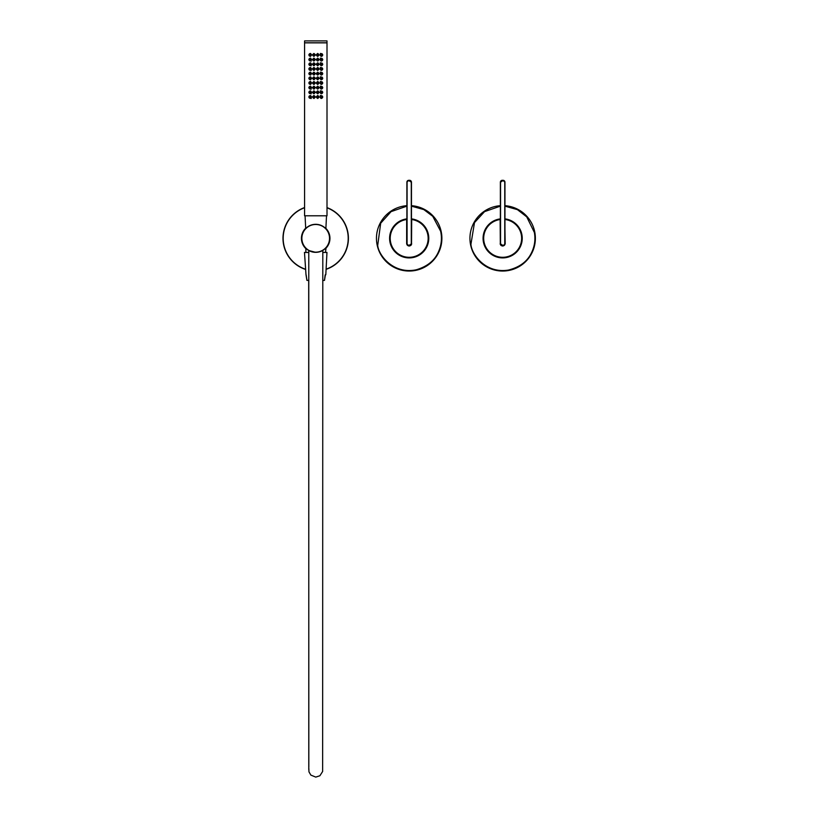 <?xml version="1.0" encoding="UTF-8"?>
<svg xmlns="http://www.w3.org/2000/svg" width="818" height="818" viewBox="0 0 818 818"><rect width="100%" height="100%" fill="white"/><g stroke="black" fill="none" stroke-linecap="round" stroke-linejoin="round"><path stroke-width="1.23" d="M326.515 215.788L325.871 228.672L327.302 230.451M308.775 769.544L308.775 250.523L315.697 252.343A14.018 14.018 0 0 1 301.678 238.324A14.018 14.018 0 0 1 315.697 224.306A14.018 14.018 0 0 1 329.726 238.324A14.018 14.018 0 0 1 315.697 252.343A14.018 14.018 0 0 1 301.678 238.324A14.018 14.018 0 0 1 315.697 224.306A14.018 14.018 0 0 1 329.726 238.324L329.644 239.786M305.37 247.803L308.345 250.257M326.024 247.803L325.513 252.414M325.881 228.355A14.254 14.254 0 0 1 325.513 248.662M326.085 269.347A32.72 32.72 0 0 0 327.006 207.619M304.572 207.557A32.72 32.72 0 0 0 305.308 269.347M305.881 248.662A14.254 14.254 0 0 1 305.676 228.181M470.483 244.265A32.72 32.72 0 0 1 500.371 205.686A32.72 32.72 0 0 0 470.483 244.265A32.72 32.72 0 0 0 508.591 270.502A32.72 32.72 0 0 0 534.829 232.384A32.72 32.72 0 0 1 508.591 270.502A32.72 32.72 0 0 1 470.483 244.265M504.951 205.686A32.72 32.72 0 0 1 534.829 232.384A32.72 32.72 0 0 0 504.951 205.686M504.951 206.156L517.436 209.653L526.741 216.872L534.369 232.465C535.606 239.51 534.665 246.238 531.547 252.67C527.446 261.392 519.767 267.189 508.51 270.042C485.248 273.958 471.332 253.846 470.943 244.173L474.491 222.619L484.542 211.637L500.371 206.156M504.951 219.06A19.397 19.397 0 0 1 506.178 257.394A19.397 19.397 0 0 1 483.581 241.842A19.397 19.397 0 0 1 500.371 219.06M377.251 245.492A32.72 32.72 0 0 1 406.883 205.686A32.72 32.72 0 0 0 377.251 245.492A32.72 32.72 0 0 0 416.352 270.247A32.72 32.72 0 0 0 441.096 231.146A32.72 32.72 0 0 1 416.352 270.247A32.72 32.72 0 0 1 377.251 245.492M411.464 205.686A32.72 32.72 0 0 1 441.096 231.146A32.72 32.72 0 0 0 411.464 205.686M411.464 206.156L423.847 209.602L432.742 216.31L440.646 231.249C442.149 238.242 441.464 245.001 438.591 251.545C434.839 260.421 427.385 266.504 416.25 269.787C393.151 274.603 378.468 255.032 377.711 245.39L380.677 223.242L391.065 211.637L406.883 206.156M411.464 219.06A19.397 19.397 0 0 1 413.427 257.251A19.397 19.397 0 0 1 390.258 242.578A19.397 19.397 0 0 1 406.883 219.06M394.296 250.4A19.162 19.162 0 0 1 406.883 219.296A19.162 19.162 0 0 0 406.628 219.326L407.006 219.285M411.464 219.296A19.162 19.162 0 0 1 411.73 219.326A19.162 19.162 0 0 0 411.464 219.296A19.162 19.162 0 0 1 428.346 238.324A19.162 19.162 0 0 1 409.174 257.486A19.162 19.162 0 0 1 390.012 238.324A19.162 19.162 0 0 1 406.628 219.326L407.027 219.469M521.322 233.989A19.162 19.162 0 0 1 502.661 257.486A19.162 19.162 0 0 1 483.499 238.324A19.162 19.162 0 0 1 500.371 219.296A19.162 19.162 0 0 0 500.105 219.326L500.483 219.285M504.951 219.296A19.162 19.162 0 0 1 505.207 219.326A19.162 19.162 0 0 0 504.951 219.296A19.162 19.162 0 0 1 521.823 238.324A19.162 19.162 0 0 0 505.207 219.326L505.187 219.521A18.978 18.978 0 0 1 521.639 238.324A18.978 18.978 0 0 1 502.661 257.302A18.978 18.978 0 0 1 483.683 238.324A18.978 18.978 0 0 1 500.135 219.521L500.504 219.469M311.259 98.487L309.562 98.17L308.815 96.984L309.562 95.808L311.75 96.984L309.562 98.17L310.728 98.293L311.566 96.984L310.728 95.686L309.562 95.808L310.359 95.491M311.259 93.814L309.562 93.497L308.815 92.311L309.562 91.135L311.75 92.311L309.562 93.497L310.728 93.62L311.566 92.311L310.728 91.013L309.562 91.135L310.359 90.818M310.359 89.142L308.815 87.638L309.603 86.442L311.75 87.638L309.572 88.825L310.728 88.937L311.566 87.638L310.738 86.34L309.603 86.442L310.37 86.146M310.37 84.458L308.815 82.966L309.623 81.759L311.75 82.966L309.623 84.172L310.738 84.264L311.566 82.966L310.738 81.667L309.623 81.759L310.38 81.473M310.37 79.786L308.815 78.293L309.623 77.086L311.75 78.293L309.613 79.499L310.738 79.591L311.566 78.293L310.738 76.994L309.623 77.086L310.38 76.8M310.37 75.113L308.815 73.62L309.613 72.413L311.75 73.62L309.613 74.827L310.738 74.919L311.566 73.62L310.738 72.321L309.613 72.413L310.37 72.127M311.269 70.44L309.593 70.143L308.815 68.947L309.593 67.741L311.75 68.947L309.593 70.143L310.728 70.246L311.566 68.947L310.738 67.649L309.593 67.741L310.37 67.454M311.269 65.767L309.582 65.46L308.815 64.274L309.593 63.068L311.74 64.264L309.582 65.46L310.728 65.573L311.566 64.274L310.738 62.976L309.593 63.068L310.359 62.781M311.259 61.094L309.552 60.777L308.815 59.591L309.582 58.405L311.73 59.602L309.552 60.777L310.717 60.9L311.566 59.591L310.728 58.303L309.582 58.405L310.349 58.109M310.329 56.432L308.815 54.918L309.613 53.712L311.719 54.939L309.511 56.074L310.707 56.227L311.566 54.918L310.748 53.63L309.613 53.712L310.359 53.446M312.476 78.293L313.928 76.8L315.411 78.293L313.928 79.786L312.476 78.293M314.102 79.775L312.629 78.293L313.979 76.831M312.466 73.62L313.928 72.127L315.4 73.62L313.928 75.113L312.466 73.62M314.092 75.103L312.629 73.62L313.969 72.158M312.476 87.638L313.928 86.146L315.4 87.638L313.918 89.131L312.476 87.638M314.092 89.121L312.629 87.638L313.989 86.176M312.476 82.966L313.938 81.473L315.411 82.966L313.928 84.458L312.476 82.966M314.092 84.448L312.629 82.966L313.979 81.503M312.445 59.602L313.938 58.109L315.421 59.602L313.897 61.084L312.445 59.602M312.629 59.591L313.683 58.272L315.247 59.591L313.631 60.91L312.629 59.602M312.456 54.939L313.948 53.446L315.441 54.939L313.959 56.432L312.456 54.939M312.629 54.939L313.713 53.589L315.247 54.918L313.652 56.237L312.629 54.939M312.466 68.947L313.907 67.444L315.411 68.947L313.918 70.44L312.466 68.947M314.081 70.43L312.629 68.947L314 67.475M312.445 64.264L313.887 62.771L315.4 64.264L313.897 65.757L312.445 64.264M314.061 65.747L312.629 64.274L313.979 62.802M312.466 96.994L313.918 95.491L315.4 96.984L313.918 98.477L312.466 96.994M314.081 98.467L312.629 96.994L314.02 95.512M312.466 92.322L313.918 90.818L315.4 92.311L313.907 93.804L312.466 92.322M314.081 93.794L312.629 92.322L313.989 90.849M320.308 95.491L322.026 95.808L322.762 96.984L322.036 98.16L319.848 96.984L322.026 95.808L320.85 95.686L320.012 96.984L320.85 98.293L322.036 98.16L321.218 98.487M320.308 90.818L322.026 91.135L322.762 92.311L322.036 93.487L319.848 92.311L322.026 91.135L320.85 91.013L320.012 92.311L320.85 93.62L322.036 93.487L321.218 93.814M320.308 86.146L322.026 86.463L322.762 87.638L322.036 88.814L319.848 87.638L322.026 86.463L320.85 86.34L320.012 87.638L320.85 88.947L322.036 88.814L321.218 89.142M320.308 81.473L322.026 81.79L322.762 82.966L322.036 84.131L319.848 82.966L322.026 81.79L320.85 81.667L320.012 82.966L320.85 84.264L322.036 84.131L321.218 84.469M320.308 76.8L322.026 77.117L322.762 78.293L322.036 79.458L319.848 78.293L322.026 77.117L320.85 76.994L320.012 78.293L320.85 79.591L322.036 79.458L321.218 79.786M320.308 72.127L322.036 72.444L322.762 73.62L322.047 74.786L319.838 73.62L322.036 72.444L320.85 72.311L320.012 73.62L320.861 74.919L322.047 74.786L321.218 75.113M320.308 67.454L322.047 67.782L322.762 68.947L322.057 70.103L319.828 68.947L322.047 67.782L320.85 67.638L320.012 68.947L320.861 70.246L322.057 70.103L321.218 70.44M320.319 62.771L322.047 63.109L322.762 64.274L322.067 65.43L319.848 64.264L322.047 63.109L320.861 62.966L320.012 64.274L320.861 65.573L322.067 65.43L321.229 65.767M320.339 58.109L322.077 58.446L322.762 59.591L322.077 60.747L319.889 59.602L322.077 58.446L320.861 58.293L320.012 59.591L320.861 60.9L322.077 60.747L321.229 61.094M320.359 53.446L322.077 53.773L322.762 54.918L322.149 56.033L319.93 54.939L322.077 53.773L320.861 53.62L320.012 54.918L320.881 56.237L322.149 56.033L321.28 56.422M319.163 92.311L317.701 93.814L316.167 92.311L317.701 90.818L319.163 92.311M317.998 93.62L316.321 92.311L317.987 91.013L318.959 92.311L317.681 93.763M319.163 96.984L317.701 98.487L316.167 96.984L317.711 95.491L319.163 96.984M317.998 98.293L316.321 96.984L317.987 95.686L318.959 96.984L317.681 98.436M319.153 64.264L317.701 65.767L316.177 64.264L317.721 62.771L319.153 64.264M317.977 65.583L316.321 64.274L318.008 62.966L318.948 64.264L317.619 65.737M319.122 68.937L317.691 70.44L316.177 68.947L317.701 67.444L319.122 68.937M317.957 70.256L318.948 68.947L317.967 67.638L316.321 68.947L317.629 70.409M319.184 54.939L317.681 56.432L316.177 54.939L317.681 53.446L319.184 54.939M317.998 56.227L316.321 54.918L317.936 53.599L318.959 54.939L317.681 56.381M319.173 59.591L317.711 61.084L316.188 59.602L317.691 58.109L319.173 59.591M317.998 60.9L316.321 59.591L317.967 58.282L318.959 59.591L317.691 61.043M319.163 82.966L317.701 84.458L316.167 82.966L317.701 81.473L319.163 82.966M317.987 84.274L316.321 82.966L317.987 81.657L318.959 82.966L317.681 84.418M319.163 87.638L317.701 89.131L316.167 87.638L317.701 86.146L319.163 87.638M317.998 88.947L316.321 87.638L317.987 86.33L318.959 87.638L317.681 89.09M319.143 73.62L317.701 75.113L316.167 73.62L317.691 72.117L319.143 73.62M317.977 74.929L316.321 73.62L317.967 72.311L318.948 73.62L317.65 75.072M319.163 78.293L317.701 79.786L316.177 78.293L317.701 76.8L319.163 78.293M317.987 79.602L316.321 78.293L317.987 76.984L318.948 78.293L317.681 79.745M327.006 42.853L304.572 42.853L304.572 215.788L327.006 215.788L327.006 42.853M309.286 97.966L311.443 96.984L310.963 95.992C311.556 97.782 311.014 98.416 309.296 97.925C308.662 96.217 309.194 95.583 310.922 96.023L308.846 96.984L309.296 97.925M309.296 93.293L311.443 92.311L310.963 91.309L308.846 92.311L309.296 93.262C308.652 91.555 309.194 90.91 310.912 91.35C311.556 93.099 311.024 93.733 309.296 93.262M309.306 88.63L311.443 87.638L310.952 86.626L308.846 87.638L309.306 88.589C308.642 86.892 309.173 86.248 310.901 86.667C311.566 88.405 311.034 89.05 309.306 88.589M309.286 83.937L311.443 82.966L310.973 81.974L308.846 82.966L309.286 83.896C308.662 82.189 309.204 81.555 310.922 82.004C311.546 83.773 311.004 84.397 309.286 83.896M311.443 78.293L310.973 77.301L308.846 78.293L309.286 79.264C308.662 77.516 309.204 76.882 310.922 77.332C311.546 79.09 311.004 79.724 309.286 79.223L311.443 78.293M309.286 74.591L311.443 73.62L310.973 72.628L308.846 73.62L309.286 74.55C308.662 72.833 309.204 72.209 310.922 72.659C311.546 74.418 311.004 75.052 309.286 74.55M309.306 69.939L311.443 68.947L310.942 67.925L308.846 68.947L309.316 69.898C308.642 68.211 309.173 67.557 310.891 67.966C311.576 69.704 311.044 70.348 309.316 69.898M311.443 64.274L310.952 63.252L308.846 64.274L309.306 65.256C308.642 63.528 309.173 62.884 310.901 63.293C311.566 65.041 311.034 65.675 309.306 65.225L311.443 64.274M309.296 60.573L311.443 59.591L310.963 58.599L308.846 59.591L309.296 60.542C308.652 58.835 309.194 58.19 310.912 58.63C311.556 60.389 311.014 61.023 309.296 60.542M311.443 54.918L310.963 53.927C311.556 55.716 311.014 56.35 309.296 55.859L308.846 54.918L310.963 53.927C309.194 53.518 308.652 54.152 309.296 55.859L311.443 54.918M313.079 79.193L315.135 78.293L314.736 77.393C315.288 79.039 314.746 79.622 313.1 79.152C312.507 77.546 313.049 76.974 314.705 77.424L312.68 78.293L313.1 79.152M313.672 76.974L315.247 78.293L313.672 79.612M313.079 74.52L315.135 73.62L314.736 72.71L312.68 73.62L313.1 74.479C312.507 72.874 313.049 72.301 314.705 72.751C315.288 74.366 314.746 74.939 313.1 74.479M313.662 72.301L315.247 73.62L313.662 74.939M313.069 88.538L315.135 87.638L314.736 86.739C315.288 88.385 314.746 88.968 313.1 88.508C312.507 86.892 313.049 86.319 314.705 86.769L312.68 87.638L313.1 88.508M313.672 86.319L315.247 87.638L313.662 88.957M315.135 82.966L314.736 82.066L312.68 82.966L313.069 83.865C312.507 82.219 313.049 81.647 314.705 82.097C315.288 83.712 314.746 84.295 313.089 83.835L315.135 82.966M313.672 81.647L315.247 82.966L313.662 84.285M315.135 59.591L314.736 58.691L312.68 59.591L313.069 60.491C312.517 58.845 313.049 58.272 314.705 58.732C315.278 60.348 314.746 60.921 313.089 60.46L315.135 59.591M313.069 55.818L315.135 54.918L314.736 54.019C315.278 55.675 314.746 56.248 313.089 55.788C312.507 54.172 313.049 53.599 314.705 54.06L312.68 54.918L313.089 55.788M313.079 69.847L315.135 68.947L314.736 68.037L312.68 68.947L313.1 69.806C312.507 68.201 313.038 67.628 314.695 68.078C315.288 69.694 314.756 70.266 313.1 69.806M313.642 67.628L315.247 68.947L313.662 70.266M313.079 65.174L315.135 64.274L314.736 63.364L312.68 64.274L313.1 65.133C312.507 63.528 313.038 62.955 314.695 63.395C315.288 65.011 314.756 65.593 313.1 65.133M313.611 62.955L315.247 64.274L313.631 65.583M313.079 97.884L315.135 96.984L314.736 96.084L312.68 96.984L313.1 97.853C312.507 96.248 313.038 95.665 314.695 96.115C315.288 97.731 314.746 98.313 313.1 97.853M313.652 95.665L315.247 96.984L313.662 98.313M315.135 92.311L314.736 91.412L312.68 92.311L313.069 93.211C312.507 91.565 313.049 90.992 314.705 91.442C315.288 93.068 314.746 93.641 313.089 93.18L315.135 92.311M313.662 90.992L315.247 92.311L313.652 93.63M320.4 96.197C321.525 95.379 322.302 95.634 322.732 96.984L322.466 97.761C321.362 98.61 320.584 98.344 320.135 96.984L320.462 96.227C322.067 95.409 322.732 95.91 322.456 97.741C320.891 98.579 320.227 98.078 320.462 96.227M320.4 91.524C321.525 90.696 322.302 90.962 322.732 92.311L322.466 93.088C321.362 93.937 320.584 93.671 320.135 92.311L320.462 91.555C322.067 90.737 322.732 91.238 322.456 93.068C320.891 93.906 320.227 93.405 320.462 91.555M320.4 86.851C321.525 86.023 322.302 86.289 322.732 87.638L322.466 88.416C321.362 89.254 320.584 88.998 320.135 87.638L320.462 86.882C322.067 86.064 322.732 86.565 322.456 88.395C320.891 89.234 320.227 88.733 320.462 86.882M320.4 82.178C321.525 81.35 322.302 81.616 322.732 82.966L322.466 83.743C321.362 84.581 320.584 84.326 320.135 82.966L320.462 82.209C322.067 81.391 322.732 81.892 322.456 83.712C320.891 84.561 320.227 84.06 320.462 82.209M320.4 77.505C321.525 76.677 322.302 76.943 322.732 78.293L322.466 79.07C321.362 79.908 320.584 79.653 320.135 78.293L320.462 77.536C322.067 76.718 322.732 77.219 322.456 79.039C320.891 79.888 320.227 79.387 320.462 77.536M320.411 72.822C321.525 72.004 322.302 72.27 322.732 73.62L322.466 74.397C321.362 75.236 320.584 74.98 320.135 73.62L320.462 72.853C322.067 72.035 322.732 72.546 322.456 74.366C320.891 75.215 320.216 74.704 320.462 72.853M320.411 68.15C321.525 67.332 322.302 67.597 322.732 68.947L322.466 69.724C321.362 70.563 320.584 70.307 320.135 68.947L320.462 68.18C322.067 67.362 322.732 67.874 322.456 69.694C320.891 70.542 320.216 70.031 320.462 68.18M320.4 63.477C321.525 62.659 322.302 62.925 322.732 64.274L322.466 65.051C321.362 65.89 320.584 65.624 320.135 64.274L320.462 63.507C322.067 62.689 322.732 63.19 322.456 65.021C320.891 65.869 320.227 65.358 320.462 63.507M320.4 58.804C321.525 57.986 322.302 58.242 322.732 59.591L322.476 60.368C321.362 61.217 320.584 60.951 320.135 59.591L320.462 58.835C322.067 58.017 322.732 58.518 322.456 60.348C320.891 61.186 320.227 60.685 320.462 58.835M320.4 54.131C321.525 53.313 322.302 53.569 322.732 54.918L322.466 55.696C321.362 56.544 320.584 56.278 320.135 54.918L320.462 54.162C322.067 53.344 322.732 53.845 322.456 55.675C320.891 56.514 320.227 56.013 320.462 54.162M318.519 91.432L318.897 92.311L316.811 93.191L316.443 92.311L318.499 91.473C319.04 93.088 318.499 93.661 316.852 93.16C316.31 91.534 316.863 90.972 318.499 91.473M318.519 96.115L318.897 96.984L316.811 97.874L316.443 96.984L318.499 96.146C319.04 97.771 318.499 98.334 316.852 97.833C316.31 96.207 316.863 95.645 318.499 96.146M318.509 63.375L318.897 64.274L316.832 65.164L316.443 64.274L318.509 63.375C319.061 65.021 318.519 65.604 316.863 65.133C316.3 63.507 316.832 62.935 318.488 63.415L318.488 63.415M318.499 68.047L318.897 68.947L316.842 69.847L316.443 68.947L318.478 68.078C319.061 69.683 318.529 70.266 316.873 69.816C316.29 68.201 316.822 67.618 318.478 68.078M318.519 54.039L318.897 54.918L316.822 55.808L316.443 54.918L318.499 54.07C319.051 55.696 318.499 56.258 316.852 55.777C316.31 54.141 316.852 53.579 318.499 54.07M318.519 58.722L318.897 59.591L316.811 60.481L316.443 59.591L318.519 58.722C319.04 60.379 318.499 60.941 316.852 60.44C316.31 58.814 316.863 58.252 318.499 58.753L318.499 58.753M318.519 82.086L318.897 82.966L316.811 83.845L316.443 82.966L318.519 82.086C319.04 83.743 318.499 84.305 316.852 83.814C316.31 82.178 316.863 81.616 318.499 82.117L318.499 82.117M318.519 86.759L318.897 87.638L316.811 88.518L316.443 87.638L318.499 86.8C319.04 88.416 318.499 88.988 316.852 88.487C316.31 86.861 316.863 86.289 318.499 86.8M318.509 72.73L318.897 73.62L316.832 74.51L316.443 73.62L318.509 72.73C319.061 74.377 318.519 74.949 316.863 74.479C316.3 72.853 316.842 72.281 318.488 72.761L318.488 72.761M318.519 77.413L318.897 78.293L316.811 79.172L316.443 78.293L318.499 77.444C319.04 79.07 318.499 79.632 316.852 79.142C316.31 77.505 316.863 76.943 318.499 77.444M327.006 40.9L304.572 40.9L304.572 42.771L327.006 42.771L327.006 40.9M309.644 96.984L310.738 96.943L309.644 96.984A0.542 0.542 0 0 0 310.206 97.526L310.543 97.383M309.572 92.362L310.717 92.311L309.644 92.311A0.542 0.542 0 0 0 310.206 92.853L310.543 92.71M309.644 87.638L310.738 87.598L309.644 87.638A0.542 0.542 0 0 0 310.206 88.18L310.543 88.037M309.644 82.966L310.738 82.915L309.644 82.966A0.542 0.542 0 0 0 310.206 83.497L310.543 83.354M309.674 78.109A0.542 0.542 0 0 0 309.644 78.293L310.717 78.252L309.644 78.293A0.542 0.542 0 0 0 310.206 78.825L310.543 78.681M309.674 73.436A0.542 0.542 0 0 0 309.644 73.62L310.738 73.569L309.644 73.62A0.542 0.542 0 0 0 310.206 74.152L310.543 74.009M309.674 68.763A0.542 0.542 0 0 0 309.644 68.947L310.738 68.896L309.644 68.947A0.542 0.542 0 0 0 310.206 69.479L310.543 69.336M309.674 64.09A0.542 0.542 0 0 0 309.644 64.274L310.738 64.223L309.644 64.274A0.542 0.542 0 0 0 310.206 64.806L310.543 64.663M309.674 59.417A0.542 0.542 0 0 0 309.644 59.591L310.738 59.55L309.644 59.591A0.542 0.542 0 0 0 310.206 60.133L310.543 59.99M309.644 54.918L310.738 54.878L309.644 54.918A0.542 0.542 0 0 0 310.206 55.46L310.543 55.317M314.501 78.293L314.46 78.293A0.542 0.542 0 0 0 313.918 77.751A0.542 0.542 0 0 0 313.376 78.293L314.46 78.293L313.376 78.293A0.542 0.542 0 0 0 313.376 78.313M314.501 73.62L313.376 73.62A0.542 0.542 0 0 0 313.376 73.64L314.46 73.62A0.542 0.542 0 0 0 313.918 73.078A0.542 0.542 0 0 0 313.376 73.62L313.325 73.62M314.501 87.638L314.46 87.638A0.542 0.542 0 0 0 313.918 87.107A0.542 0.542 0 0 0 313.376 87.638L314.46 87.638L313.376 87.638A0.542 0.542 0 0 0 313.376 87.659M314.501 82.966L313.376 82.966A0.542 0.542 0 0 0 313.376 82.986L314.46 82.966A0.542 0.542 0 0 0 313.918 82.424A0.542 0.542 0 0 0 313.376 82.966L313.325 82.966M314.501 59.602L313.376 59.591A0.542 0.542 0 0 0 313.376 59.622L314.46 59.591A0.542 0.542 0 0 0 313.918 59.06A0.542 0.542 0 0 0 313.376 59.591L313.325 59.591M314.501 54.918L314.46 54.918A0.542 0.542 0 0 0 313.918 54.387A0.542 0.542 0 0 0 313.376 54.918L314.46 54.918L313.376 54.918A0.542 0.542 0 0 0 313.376 54.949M314.501 68.947L313.376 68.947A0.542 0.542 0 0 0 313.376 68.968L314.46 68.947A0.542 0.542 0 0 0 313.918 68.405A0.542 0.542 0 0 0 313.376 68.947L313.325 68.947M314.501 64.274L314.46 64.274A0.542 0.542 0 0 0 313.918 63.732A0.542 0.542 0 0 0 313.376 64.274L314.46 64.274L313.376 64.274A0.542 0.542 0 0 0 313.376 64.295M314.501 96.984L314.46 96.984A0.542 0.542 0 0 0 313.918 96.452A0.542 0.542 0 0 0 313.376 96.984L314.46 96.984L313.376 96.984A0.542 0.542 0 0 0 313.376 97.015M314.501 92.311L313.376 92.311A0.542 0.542 0 0 0 313.376 92.332L314.46 92.311A0.542 0.542 0 0 0 313.918 91.78A0.542 0.542 0 0 0 313.376 92.311L313.325 92.311M320.83 96.964L320.861 96.964A0.542 0.542 0 0 0 320.861 96.984L321.934 96.984A0.542 0.542 0 0 0 321.934 96.984L320.861 96.984A0.542 0.542 0 0 0 320.901 97.189M321.934 92.332L320.861 92.311L321.934 92.311A0.542 0.542 0 0 0 321.934 92.311L322.006 92.332M321.934 87.638L320.861 87.638L321.934 87.638A0.542 0.542 0 0 1 321.934 87.659L322.006 87.659M321.934 82.986L320.861 82.966L321.934 82.966A0.542 0.542 0 0 0 321.934 82.966L322.006 82.986M322.006 78.313L321.934 78.313A0.542 0.542 0 0 0 321.934 78.293L320.861 78.293A0.542 0.542 0 0 0 320.901 78.487M321.934 73.64L320.861 73.62L321.934 73.64A0.542 0.542 0 0 0 321.934 73.62L322.006 73.64M320.861 68.947L321.934 68.947A0.542 0.542 0 0 0 321.934 68.947L320.861 68.947A0.542 0.542 0 0 0 320.901 69.141M320.861 59.591L321.934 59.591A0.542 0.542 0 0 0 321.934 59.591L320.861 59.591A0.542 0.542 0 0 0 320.901 59.796M322.006 54.939L321.934 54.949A0.542 0.542 0 0 0 321.934 54.918L320.861 54.918L321.934 54.918A0.542 0.542 0 0 0 320.871 54.826M318.182 92.209A0.542 0.542 0 0 1 318.192 92.311L317.118 92.322A0.542 0.542 0 0 1 317.118 92.311A0.542 0.542 0 0 0 318.049 92.69L318.038 92.69M318.182 96.882A0.542 0.542 0 0 1 318.192 96.984L317.118 96.994A0.542 0.542 0 0 1 317.118 96.984A0.542 0.542 0 0 0 318.049 97.362L318.028 97.373M318.182 64.162A0.542 0.542 0 0 1 318.192 64.264L318.192 64.264A0.542 0.542 0 0 1 318.192 64.274L317.118 64.274A0.542 0.542 0 0 0 318.049 64.642M317.077 68.947L318.192 68.937A0.542 0.542 0 0 1 318.192 68.947L317.118 68.947A0.542 0.542 0 0 0 318.049 69.315L318.038 69.325M318.182 54.816A0.542 0.542 0 0 1 318.192 54.918L317.118 54.929A0.542 0.542 0 0 1 317.118 54.918A0.542 0.542 0 0 0 318.049 55.297L318.038 55.297M318.182 59.489A0.542 0.542 0 0 1 318.192 59.591L317.118 59.602A0.542 0.542 0 0 1 317.118 59.591A0.542 0.542 0 0 0 318.049 59.97L318.038 59.97M318.182 82.863A0.542 0.542 0 0 1 318.192 82.966L317.118 82.966A0.542 0.542 0 0 0 318.049 83.334L318.038 83.344M318.182 87.536A0.542 0.542 0 0 1 318.192 87.638L317.118 87.638A0.542 0.542 0 0 0 318.049 88.017L318.038 88.017M318.182 73.508A0.542 0.542 0 0 1 318.192 73.61L318.192 73.61A0.542 0.542 0 0 1 318.192 73.62L317.118 73.62A0.542 0.542 0 0 0 318.049 73.988L318.028 74.009M318.182 78.191A0.542 0.542 0 0 1 318.192 78.293L317.118 78.293A0.542 0.542 0 0 0 318.049 78.661L318.038 78.671M310.513 77.874L309.572 78.334L310.717 78.293M310.329 96.473A0.542 0.542 0 0 0 309.787 96.626M310.329 91.8A0.542 0.542 0 0 0 309.787 91.953M310.329 87.127A0.542 0.542 0 0 0 309.787 87.281M310.329 82.454A0.542 0.542 0 0 0 309.787 82.598M310.329 77.782A0.542 0.542 0 0 0 309.787 77.925M310.329 73.099A0.542 0.542 0 0 0 309.787 73.252M310.329 68.426A0.542 0.542 0 0 0 309.787 68.579M310.329 63.753A0.542 0.542 0 0 0 309.787 63.906M310.329 59.08A0.542 0.542 0 0 0 309.787 59.233M310.329 54.407A0.542 0.542 0 0 0 309.787 54.561M320.83 87.618L321.402 87.107M320.83 78.272L321.934 78.293M320.83 73.6L321.402 73.078M320.83 64.244L321.402 63.732M320.83 54.898L321.402 54.387M321.771 96.596A0.542 0.542 0 0 0 321.045 96.585L321.402 96.452M321.771 91.923A0.542 0.542 0 0 0 321.045 91.902L321.402 91.78M321.771 87.25A0.542 0.542 0 0 0 321.045 87.229M321.771 82.577A0.542 0.542 0 0 0 321.045 82.557L321.402 82.424M321.771 77.904A0.542 0.542 0 0 0 321.045 77.884L321.402 77.751M321.771 73.231A0.542 0.542 0 0 0 321.055 73.211M321.771 68.559A0.542 0.542 0 0 0 321.045 68.538L321.402 68.405M321.771 63.886A0.542 0.542 0 0 0 321.055 63.855M321.771 59.203A0.542 0.542 0 0 0 321.045 59.193L321.402 59.06M317.65 92.853L317.077 92.322M317.65 97.526L317.077 96.994M317.65 64.806L317.077 64.274M317.65 69.479L317.118 68.906L318.192 68.937A0.542 0.542 0 0 0 318.182 68.835M317.65 55.46L317.077 54.929M317.65 60.133L317.077 59.602M317.65 88.18L317.077 87.649M317.65 78.825L317.077 78.293M504.829 219.285L504.992 243.928A1.871 1.871 0 0 1 503.121 245.799L502.191 245.799A1.871 1.871 0 0 1 500.319 243.928L500.135 219.521L500.319 243.928M502.364 257.486L501.148 257.425M504.808 219.469L505.187 243.928L503.121 245.993L502.191 245.993L500.135 243.928M483.499 238.324A19.162 19.162 0 0 1 500.105 219.326L500.105 219.326A19.162 19.162 0 0 1 500.371 219.296M504.951 243.887L504.951 182.189A1.871 1.871 0 0 0 503.08 180.318L502.242 180.318A1.871 1.871 0 0 0 500.371 182.189L500.371 243.887A1.871 1.871 0 0 0 502.242 245.758L503.08 245.758A1.871 1.871 0 0 0 504.951 243.887L503.08 245.758A1.871 1.871 0 0 0 504.951 243.887M503.08 180.502L503.08 180.318A1.871 1.871 0 0 1 504.951 182.189L503.08 180.502L500.555 182.189L500.555 243.887L503.08 245.564M504.266 245.073L504.737 244.193M501.045 245.073L501.925 245.543M501.045 181.003L500.585 181.882M411.352 219.285L411.73 219.326A19.162 19.162 0 0 1 428.346 238.324M409.47 257.486L410.687 257.425M408.888 257.486L407.661 257.425M411.699 243.928L409.644 245.993L408.714 245.993L406.658 243.928L406.658 219.521A18.978 18.978 0 0 0 390.206 238.324A18.978 18.978 0 0 0 409.174 257.302A18.978 18.978 0 0 0 428.151 238.324A18.978 18.978 0 0 0 411.699 219.521L411.515 243.928A1.871 1.871 0 0 1 409.644 245.799L408.714 245.799A1.871 1.871 0 0 1 406.843 243.928L406.843 219.521M411.331 219.469L411.515 243.928M406.883 182.189L406.883 243.887A1.871 1.871 0 0 0 408.755 245.758L409.603 245.758A1.871 1.871 0 0 0 411.464 243.887L411.464 182.189A1.871 1.871 0 0 0 409.603 180.318L408.755 180.318A1.871 1.871 0 0 0 406.883 182.189L408.755 180.318A1.871 1.871 0 0 0 406.883 182.189M408.755 245.564L408.755 245.758A1.871 1.871 0 0 1 406.883 243.887L408.755 245.564L411.28 243.887L411.28 182.189L408.755 180.502M407.569 181.003L407.098 181.882M407.834 245.298L408.571 245.553M410.789 181.003L409.91 180.533M410.789 245.073L411.249 244.193M308.775 252.465L304.439 252.465L308.775 252.414M322.803 280.462L324.48 280.369L325.145 274.96L325.809 274.715L326.965 252.465L322.803 252.414M325.288 274.848L325.809 274.715L325.288 274.848M306.106 274.848L306.893 280.339L305.993 274.715L306.893 280.339L308.775 280.462M308.775 280.41L306.934 280.339L306.126 274.848M325.267 274.848L324.48 280.4L325.421 274.715M315.697 224.49A13.834 13.834 0 0 1 329.531 238.324A13.834 13.834 0 0 1 315.697 252.159A13.834 13.834 0 0 1 301.862 238.324A13.834 13.834 0 0 1 315.697 224.49M326.096 269.142A32.536 32.536 0 0 0 327.006 207.823M304.572 207.752A32.536 32.536 0 0 0 305.298 269.142M504.951 218.876A19.581 19.581 0 0 1 506.209 257.578A19.581 19.581 0 0 1 483.397 241.883A19.581 19.581 0 0 1 500.371 218.876M521.731 234.807A19.397 19.397 0 0 1 506.178 257.394A19.397 19.397 0 0 1 483.581 241.842M411.464 218.876A19.581 19.581 0 0 1 413.468 257.435A19.581 19.581 0 0 1 390.074 242.619A19.581 19.581 0 0 1 406.883 218.876M428.1 234.071A19.397 19.397 0 0 1 413.427 257.251A19.397 19.397 0 0 1 390.258 242.578M504.757 182.189L504.757 243.887M406.883 219.296A19.162 19.162 0 0 0 390.012 238.324M407.078 243.887L407.078 182.189M326.914 252.414L322.803 252.465M304.48 252.414L305.993 274.715M324.398 280.41L322.803 280.41M305.881 248.335L305.881 252.414M325.85 247.997L327.773 245.451M328.417 244.234L329.286 241.801M328.427 232.435L329.531 236.054M310.359 89.131L311.259 89.131M308.693 280.462L308.826 767.018M308.815 768.03L308.979 771.885L310.86 775.096L315.758 777.1L319.879 775.761L322.64 771.466L322.803 250.41M305.697 228.498L305.063 215.788"/></g></svg>
